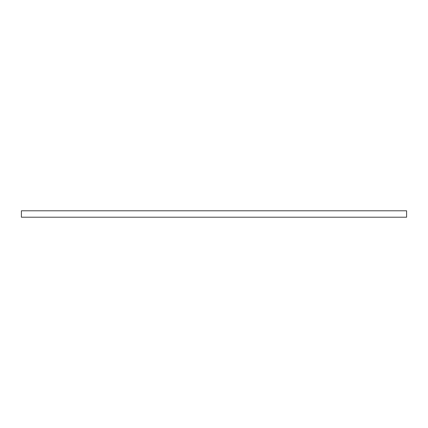 <?xml version="1.0" encoding="UTF-8"?>
<svg xmlns="http://www.w3.org/2000/svg" width="428" height="428" viewBox="0 0 428 428"><rect width="100%" height="100%" fill="white"/><g stroke="black" fill="none" stroke-linecap="round" stroke-linejoin="round"><path stroke-width="0.64" d="M21.4 210.79L406.6 210.79L406.6 217.21L21.4 217.21L21.4 210.79"/></g></svg>

